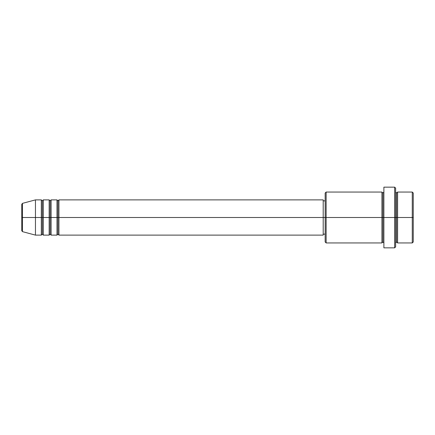 <?xml version="1.0" encoding="UTF-8"?>
<svg xmlns="http://www.w3.org/2000/svg" width="435" height="435" viewBox="0 0 435 435"><rect width="100%" height="100%" fill="white"/><g stroke="black" fill="none" stroke-linecap="round" stroke-linejoin="round"><path stroke-width="0.65" d="M21.75 217.5L21.75 230.697L21.75 217.5L22.473 217.5L22.473 231.643L22.473 217.5L21.75 217.5L21.75 204.303L21.75 217.5M395.632 192.052L396.611 193.031L397.59 192.052L397.59 217.5L412.271 217.5L412.271 242.947L412.271 217.5L413.25 217.5L413.25 193.031L413.25 241.969L413.25 217.5L397.59 217.5L397.59 192.052L397.59 217.5L395.632 217.5L395.632 246.862L395.632 217.5L382.909 217.5L382.909 193.031L382.909 217.5L326.141 217.5L326.141 242.947L326.141 217.5L323.205 217.5L323.205 235.117L323.205 217.5L58.942 217.5L58.942 199.882L58.942 217.5L57.964 217.5L57.964 200.861L57.964 217.5L56.985 217.5L56.985 199.882L56.985 217.5L51.112 217.5L51.112 199.882L51.112 217.5L50.134 217.5L50.134 200.861L50.134 217.5L49.155 217.5L49.155 199.882L49.155 217.5L43.282 217.5L43.282 199.882L43.282 217.5L42.304 217.5L42.304 200.861L42.304 217.5L41.325 217.5L41.325 199.882L41.325 217.5L22.473 217.5L22.473 231.643L21.75 230.697M58.942 235.117L57.964 234.139L56.985 235.117L56.985 217.5L57.964 217.5L57.964 200.861L57.964 234.139L57.964 217.5L57.964 234.139L57.964 217.5L58.942 217.5L58.942 235.117L323.205 235.117M51.112 235.117L50.134 234.139L49.155 235.117L49.155 217.5L50.134 217.5L50.134 200.861L50.134 234.139L50.134 217.5L50.134 234.139L50.134 217.5L51.112 217.5L51.112 235.117L56.985 235.117M43.282 235.117L42.304 234.139L41.325 235.117L41.325 217.5L42.304 217.5L42.304 200.861L42.304 234.139L42.304 217.5L42.304 234.139L42.304 217.5L43.282 217.5L43.282 235.117L49.155 235.117M41.325 199.882L35.453 199.882L22.473 203.357L22.473 217.5L35.453 217.5L35.453 199.882L35.453 235.117L35.453 217.5L41.325 217.5L41.325 199.882L42.304 200.861L43.282 199.882L43.282 217.5L49.155 217.5L49.155 199.882L50.134 200.861L51.112 199.882L51.112 217.5L56.985 217.5L56.985 199.882L57.964 200.861L58.942 199.882L58.942 217.5L323.205 217.5L323.205 199.882L323.205 217.5L325.162 217.5L325.162 241.969L325.162 193.031L325.162 217.5L381.93 217.5L381.93 192.052L381.93 217.5L381.93 192.052L326.141 192.052L326.141 217.5L326.141 192.052L325.162 193.031M383.887 242.947L382.909 241.969L381.93 242.947L381.93 217.5L382.909 217.5L382.909 241.969L382.909 193.031L382.909 217.5L383.887 217.5L383.887 247.841L383.887 187.159L383.887 217.5L394.654 217.5L394.654 247.841L394.654 187.159L394.654 217.5L396.611 217.5L396.611 193.031L396.611 241.969L396.611 217.5L396.611 241.969L396.611 217.5L397.59 217.5L397.59 242.947L412.271 242.947L413.25 241.969M412.271 217.5L412.271 192.052L412.271 217.5M395.632 188.137L395.632 217.5L395.632 188.137L394.654 187.159L383.887 187.159M381.93 217.5L381.93 242.947L381.93 217.5M397.59 217.5L397.59 242.947L397.59 217.5M41.325 217.5L41.325 235.117L41.325 217.5M43.282 217.5L43.282 235.117L43.282 217.5M49.155 217.5L49.155 235.117L49.155 217.5M51.112 217.5L51.112 235.117L51.112 217.5M56.985 217.5L56.985 235.117L56.985 217.5M58.942 217.5L58.942 235.117L58.942 217.5M22.473 217.5L22.473 203.357L22.473 217.5M381.93 242.947L326.141 242.947L325.162 241.969M383.887 247.841L394.654 247.841L395.632 246.862M383.887 192.052L382.909 193.031L381.93 192.052M325.162 234.139L323.205 234.139M41.325 235.117L35.453 235.117L22.473 231.643M49.155 199.882L43.282 199.882M413.25 193.031L412.271 192.052L397.59 192.052M325.162 200.861L323.205 200.861M323.205 199.882L58.942 199.882M56.985 199.882L51.112 199.882M397.59 242.947L396.611 241.969L395.632 242.947M22.473 203.357L21.75 204.303"/></g></svg>
